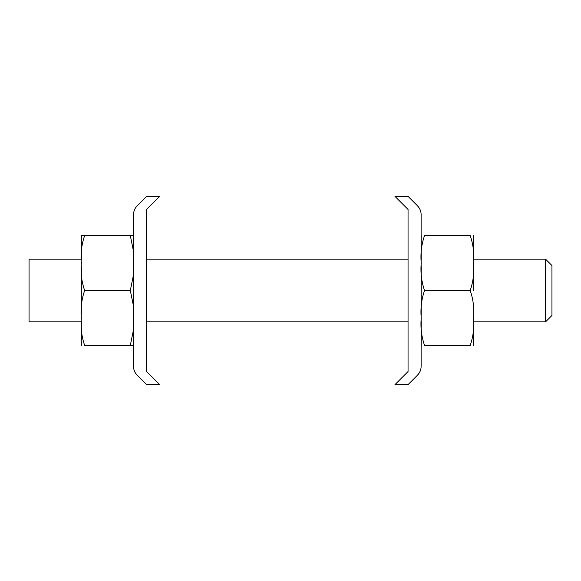 <?xml version="1.0" encoding="UTF-8"?>
<svg xmlns="http://www.w3.org/2000/svg" width="581" height="581" viewBox="0 0 581 581"><rect width="100%" height="100%" fill="white"/><g stroke="black" fill="none" stroke-linecap="round" stroke-linejoin="round"><path stroke-width="0.87" d="M545.537 259.126L551.95 265.539L551.95 315.461L545.537 321.874L545.537 259.126L473.515 259.126M81.34 321.874L29.05 321.874L29.05 259.126L81.34 259.126M133.528 366.35L133.528 214.65C133.543 211.295 134.77 208.332 137.203 205.776L146.601 196.378L159.673 196.378L146.601 209.45L146.601 371.549L159.673 384.622L146.601 384.622L137.203 375.224C134.77 372.668 133.543 369.705 133.528 366.35M417.441 375.224L408.051 384.622L394.978 384.622L408.051 371.549L408.051 209.45L394.978 196.378L408.051 196.378L417.441 205.776C419.874 208.332 421.102 211.295 421.123 214.65L421.123 366.35C421.102 369.705 419.874 372.668 417.441 375.224M133.528 329.58L130.318 345.404L84.652 345.404C81.601 336.595 80.498 327.444 81.34 317.952C80.498 308.46 81.601 299.309 84.652 290.5C81.601 281.691 80.498 272.54 81.34 263.048C80.498 253.556 81.601 244.405 84.652 235.595L130.318 235.595L133.528 251.42M84.652 290.5L130.318 290.5L133.528 306.325M133.528 274.675L130.318 290.5M133.63 235.595L130.318 235.595M81.34 235.595L84.652 235.595L81.34 235.595L81.34 259.801M130.318 345.404L133.63 345.404M470.203 345.404L424.537 345.404C421.486 336.595 420.383 327.444 421.225 317.952C420.383 308.46 421.486 299.309 424.537 290.5C421.486 281.691 420.383 272.54 421.225 263.048C420.383 253.556 421.486 244.405 424.537 235.595L470.203 235.595C473.254 244.405 474.357 253.556 473.515 263.048C474.357 272.54 473.254 281.691 470.203 290.5C473.254 299.309 474.357 308.46 473.515 317.952C474.357 327.444 473.254 336.595 470.203 345.404M424.537 290.5L470.203 290.5M473.515 259.801L473.515 235.595M473.515 290.5L473.515 266.294M545.537 321.874L473.515 321.874L473.515 345.404L473.515 321.199M421.225 345.404L421.225 321.199M421.225 314.706L421.225 266.294M421.225 259.801L421.225 235.595M81.34 345.404L81.34 321.199M81.34 314.706L81.34 266.294M146.601 259.126L408.051 259.126M146.601 321.874L408.051 321.874"/></g></svg>
